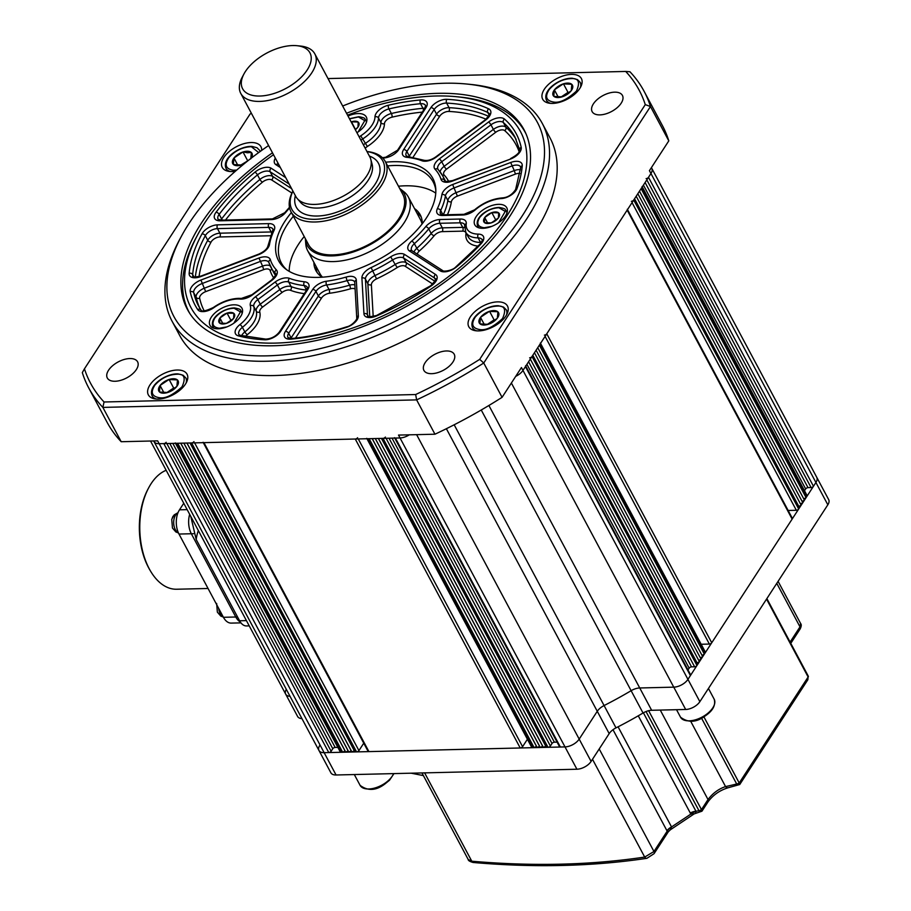 <?xml version="1.0" encoding="UTF-8"?>
<svg xmlns="http://www.w3.org/2000/svg" width="911" height="911" viewBox="0 0 911 911"><rect width="100%" height="100%" fill="white"/><g stroke="black" fill="none" stroke-linecap="round" stroke-linejoin="round"><path stroke-width="1.37" d="M268.608 145.544A206.057 108.58 -28.1 0 0 181.38 236.313A206.057 108.58 -28.1 0 0 267.105 355.848A206.057 108.58 -28.1 0 0 515.877 225.051A206.057 108.58 -28.1 0 0 466.603 84.017A206.057 108.58 -28.1 0 0 444.306 83.254A206.057 108.58 -28.1 0 0 342.661 106.006M466.603 84.017L470.19 84.37A209.872 110.595 151.9 0 1 542.364 123.566A209.872 110.595 151.9 0 1 477.911 273.254A209.872 110.595 151.9 0 1 266.991 361.234A209.872 110.595 151.9 0 1 172.099 321.264A209.872 110.595 151.9 0 1 179.683 239.479L181.38 236.313M272.48 152.809A190.786 100.54 -28.1 0 0 187.404 309.41A190.786 100.54 -28.1 0 0 273.664 345.759A190.786 100.54 -28.1 0 0 465.407 265.773A190.786 100.54 -28.1 0 0 524.007 129.681A190.786 100.54 -28.1 0 0 437.747 93.343A190.786 100.54 -28.1 0 0 346.533 113.26M158.263 399.052A21.944 11.558 -28.1 0 0 180.321 389.851A21.944 11.558 -28.1 0 0 187.062 374.205A21.944 11.558 -28.1 0 0 177.133 370.025A21.944 11.558 -28.1 0 0 155.086 379.227A21.944 11.558 -28.1 0 0 148.345 394.873A21.944 11.558 -28.1 0 0 158.263 399.052M478.708 330.898A21.944 11.558 -28.1 0 0 500.765 321.697A21.944 11.558 -28.1 0 0 507.495 306.05A21.944 11.558 -28.1 0 0 497.577 301.871A21.944 11.558 -28.1 0 0 475.531 311.072A21.944 11.558 -28.1 0 0 468.789 326.719A21.944 11.558 -28.1 0 0 478.708 330.898M552.601 103.41A21.944 11.558 -28.1 0 0 574.647 94.209A21.944 11.558 -28.1 0 0 581.389 78.562A21.944 11.558 -28.1 0 0 571.47 74.383A21.944 11.558 -28.1 0 0 549.424 83.573A21.944 11.558 -28.1 0 0 542.683 99.231A21.944 11.558 -28.1 0 0 552.601 103.41M261.685 150.395A21.944 11.558 -28.1 0 0 260.945 146.717A21.944 11.558 -28.1 0 0 251.026 142.537A21.944 11.558 -28.1 0 0 228.98 151.727A21.944 11.558 -28.1 0 0 222.238 167.385A21.944 11.558 -28.1 0 0 232.157 171.564A21.944 11.558 -28.1 0 0 235.334 171.279M431.666 373.681A17.172 9.053 -28.1 0 0 448.929 366.484A17.172 9.053 -28.1 0 0 454.202 354.231A17.172 9.053 -28.1 0 0 446.436 350.963A17.172 9.053 -28.1 0 0 429.183 358.16A17.172 9.053 -28.1 0 0 423.911 370.413A17.172 9.053 -28.1 0 0 431.666 373.681M599.905 114.888A17.172 9.053 -28.1 0 0 617.157 107.692A17.172 9.053 -28.1 0 0 622.429 95.439A17.172 9.053 -28.1 0 0 614.674 92.17A17.172 9.053 -28.1 0 0 597.411 99.367A17.172 9.053 -28.1 0 0 592.139 111.62A17.172 9.053 -28.1 0 0 599.905 114.888M115.071 381.265A17.172 9.053 -28.1 0 0 132.323 374.068A17.172 9.053 -28.1 0 0 137.595 361.815A17.172 9.053 -28.1 0 0 129.84 358.547A17.172 9.053 -28.1 0 0 112.577 365.744A17.172 9.053 -28.1 0 0 107.304 377.985A17.172 9.053 -28.1 0 0 115.071 381.265M172.099 321.264L179.74 335.567A209.872 110.595 -28.1 0 0 274.621 375.537A209.872 110.595 -28.1 0 0 485.552 287.557A209.872 110.595 -28.1 0 0 550.005 137.868L542.364 123.566M625.698 71.445L629.934 71.753A314.807 165.893 151.9 0 1 644.1 91.294A314.807 165.893 151.9 0 1 650.477 106.53L483.741 363.011A314.807 165.893 151.9 0 1 416.623 399.883L102.863 407.399L121.197 441.721A314.807 165.893 151.9 0 1 107.031 422.18L88.697 387.858A314.807 165.893 151.9 0 1 82.32 372.622L84.45 368.818A310.993 163.878 -28.1 0 0 104.048 401.99L415.667 394.531A310.993 163.878 -28.1 0 0 479.698 359.355L645.284 104.617A310.993 163.878 -28.1 0 0 625.698 71.445L328.006 78.574M104.048 401.99L102.863 407.399A314.807 165.893 151.9 0 1 88.697 387.858M415.667 394.531L416.623 399.883L434.957 434.217L398.506 435.082L400.031 437.952L159.174 443.714A11.444 6.035 151.9 0 1 154.005 441.539A11.444 6.035 -28.1 0 0 159.174 443.714L163.809 443.6A1.913 1.002 -28.1 0 0 166.166 442.302M121.197 441.721L157.649 440.856L324.145 752.68L328.78 752.566A1.913 1.002 -28.1 0 0 331.137 751.268L332.788 748.74A1.913 1.002 151.9 0 1 335.146 747.441L337.844 747.384M479.698 359.355L483.741 363.011L502.075 397.333A314.807 165.893 151.9 0 1 434.957 434.217M645.284 104.617L650.477 106.53L668.799 140.863L649.429 170.664L650.955 173.523L522.971 370.401A11.444 6.035 151.9 0 1 515.706 376.368A11.444 6.035 -28.1 0 0 522.971 370.401L525.431 366.609A1.913 1.002 -28.1 0 0 525.579 365.755M502.075 397.333L521.445 367.543L687.942 679.367L690.401 675.575A1.913 1.002 -28.1 0 0 690.549 674.709L525.761 366.108M644.1 91.294L662.422 125.627A314.807 165.893 151.9 0 1 668.799 140.863M651.399 167.624L651.786 168.353A11.444 6.035 151.9 0 1 650.955 173.523A11.444 6.035 -28.1 0 0 651.786 168.353L816.757 477.318A11.444 6.035 -28.1 0 1 815.926 482.488A11.444 6.035 -28.1 0 0 816.757 477.318L828.68 499.627A11.444 6.035 -28.1 0 1 827.837 504.796L815.926 482.488L813.466 486.269A1.913 1.002 -28.1 0 1 811.097 487.567L808.011 487.647A1.913 1.002 151.9 0 0 805.654 488.945L804.493 490.722M409.278 434.832A11.444 6.035 151.9 0 1 400.031 437.952A11.444 6.035 -28.1 0 0 409.278 434.832M251.356 113.249A310.993 163.878 -28.1 0 0 250.047 114.08L84.45 368.818M385.649 162.215A87.433 46.074 151.9 0 1 393.301 161.714A87.433 46.074 151.9 0 1 435.743 188.6A87.433 46.074 151.9 0 1 398.574 246.71A87.433 46.074 151.9 0 1 318.11 277.388A87.433 46.074 151.9 0 1 285.462 268.847A87.433 46.074 151.9 0 1 291.395 212.536M435.822 190.308A86.044 45.345 -28.1 0 0 433.135 181.881A86.044 45.345 -28.1 0 0 394.235 165.495A86.044 45.345 -28.1 0 0 387.619 165.893M273.505 154.722A186.789 98.422 -28.1 0 0 197.687 234.742A186.789 98.422 -28.1 0 0 275.384 343.105A186.789 98.422 -28.1 0 0 500.902 224.539A186.789 98.422 -28.1 0 0 456.229 96.691A186.789 98.422 -28.1 0 0 436.027 95.997A186.789 98.422 -28.1 0 0 347.558 115.173M189.818 313.498A190.604 100.438 151.9 0 1 189.101 312.188A190.604 100.438 151.9 0 1 195.99 237.919L197.687 234.742M422.271 223.742A59.147 31.168 -28.1 0 0 420.256 214.859A59.147 31.168 -28.1 0 0 414.528 208.596M421.178 216.943A59.147 31.168 -28.1 0 0 416.657 212.605M435.754 193.143A86.044 45.345 -28.1 0 0 405.076 185.81A86.044 45.345 -28.1 0 0 398.46 186.208M483.001 228.308A18.129 9.554 -28.1 0 0 501.221 220.701A18.129 9.554 -28.1 0 0 506.789 207.776A18.129 9.554 -28.1 0 0 498.59 204.326A18.129 9.554 -28.1 0 0 480.382 211.921A18.129 9.554 -28.1 0 0 474.813 224.858A18.129 9.554 -28.1 0 0 483.001 228.308M356.93 132.733A18.129 9.554 -28.1 0 0 366.313 116.995A18.129 9.554 -28.1 0 0 358.114 113.545A18.129 9.554 -28.1 0 0 348.013 116.039M218.196 328.791A18.129 9.554 -28.1 0 0 236.416 321.196A18.129 9.554 -28.1 0 0 241.973 308.26A18.129 9.554 -28.1 0 0 233.785 304.809A18.129 9.554 -28.1 0 0 215.565 312.416A18.129 9.554 -28.1 0 0 209.997 325.341A18.129 9.554 -28.1 0 0 218.196 328.791M456.229 96.691L459.816 97.044A190.604 100.438 151.9 0 1 525.362 132.642A190.604 100.438 151.9 0 1 526.046 133.963M316.015 266.342A59.147 31.168 -28.1 0 0 317.108 272.514M293.365 216.214A86.044 45.345 -28.1 0 0 281.328 262.937A86.044 45.345 -28.1 0 0 286.828 269.861M304.206 236.53A86.044 45.345 -28.1 0 0 289.231 271.376M313.874 262.334A59.147 31.168 -28.1 0 0 315.901 270.578A59.147 31.168 -28.1 0 0 322.152 277.195M175.299 442.94A1.913 1.002 -28.1 0 0 176.153 443.304L177.702 443.27L342.673 752.235L345.041 750.937L345.759 752.156L348.127 750.858L348.845 752.087L351.213 750.789L351.942 752.008L354.299 750.71L355.028 751.939L356.565 751.905A1.913 1.002 -28.1 0 0 358.934 750.607L363.751 743.182M355.028 751.939L190.057 442.974L191.595 442.94A1.913 1.002 -28.1 0 0 193.963 441.641M203.085 442.279A1.913 1.002 -28.1 0 0 203.95 442.644L355.256 439.022A1.913 1.002 -28.1 0 0 357.613 437.724M366.746 438.362A1.913 1.002 -28.1 0 0 367.611 438.726L369.149 438.692L534.119 747.646L536.488 746.348L537.205 747.578L539.574 746.28L540.291 747.498L542.66 746.2L543.389 747.43L545.746 746.132L546.475 747.35L548.012 747.316A1.913 1.002 -28.1 0 0 550.381 746.018L552.02 743.49A1.913 1.002 151.9 0 1 554.389 742.192L557.088 742.135M546.475 747.35L381.504 438.396L383.041 438.35A1.913 1.002 -28.1 0 0 385.41 437.052M394.531 437.69A1.913 1.002 -28.1 0 0 395.397 438.054L400.031 437.952L565.002 746.906A11.444 6.035 -28.1 0 0 579.18 739.117L597.263 711.297A11.444 6.035 151.9 0 1 604.095 705.547A248.031 130.694 -28.1 0 0 631.118 690.697A11.444 6.035 151.9 0 1 639.727 687.976L673.764 687.156A11.444 6.035 -28.1 0 0 687.942 679.367L815.926 482.488L650.955 173.523L648.495 177.303L813.466 486.269M529.633 357.818A1.913 1.002 -28.1 0 0 532.001 356.52L532.821 355.256L697.792 664.221L696.972 665.485A1.913 1.002 -28.1 0 1 694.603 666.784L691.517 666.852A1.913 1.002 151.9 0 0 689.149 668.15L687.999 669.938M702.039 655.396L704.351 654.121L539.38 345.155L540.2 343.891A1.913 1.002 -28.1 0 0 540.337 343.037M544.402 335.1A1.913 1.002 -28.1 0 0 546.771 333.802L627.167 210.122A1.913 1.002 -28.1 0 0 627.303 209.257M631.369 201.32A1.913 1.002 -28.1 0 0 633.726 200.021L634.546 198.757L799.516 507.723L798.696 508.987A1.913 1.002 -28.1 0 1 796.339 510.285L788.14 510.479M803.775 498.898L806.087 497.634L641.116 188.668L641.936 187.404A1.913 1.002 -28.1 0 0 642.073 186.539M646.127 178.602A1.913 1.002 -28.1 0 0 648.495 177.303M175.493 443.327L340.27 751.905A1.913 1.002 -28.1 0 0 341.124 752.27L342.673 752.235M180.72 443.201L345.041 750.937M180.788 443.201L345.759 752.156M183.806 443.122L348.127 750.858M183.874 443.122L348.845 752.087M186.903 443.053L351.213 750.789M186.971 443.053L351.942 752.008M189.989 442.974L354.299 750.71M203.29 442.655L368.055 751.245A1.913 1.002 -28.1 0 0 368.921 751.609L520.227 747.988A1.913 1.002 -28.1 0 0 522.584 746.678L527.412 739.265M366.951 438.738L531.717 747.327A1.913 1.002 -28.1 0 0 532.582 747.692L534.119 747.646M372.166 438.612L536.488 746.348M372.235 438.612L537.205 747.578M375.252 438.544L539.574 746.28M375.321 438.544L540.291 747.498M378.35 438.464L542.66 746.2M378.418 438.464L543.389 747.43M381.436 438.396L545.746 746.132M394.736 438.077L559.502 746.656A1.913 1.002 -28.1 0 0 560.367 747.02L565.002 746.906A11.444 6.035 -28.1 0 0 579.18 739.117L597.263 711.297A11.444 6.035 151.9 0 1 604.095 705.547A248.031 130.694 -28.1 0 0 631.118 690.697A11.444 6.035 151.9 0 1 639.727 687.976L673.764 687.156A11.444 6.035 -28.1 0 0 687.942 679.367L699.864 701.675L827.837 504.796M697.12 662.969L699.432 661.693L534.461 352.728M698.76 660.441L701.071 659.165L536.101 350.211M700.4 657.913L702.711 656.649L537.741 347.683M704.351 654.121L705.171 652.857A1.913 1.002 -28.1 0 0 705.308 652.003L540.53 343.39M701.185 644.259L709.373 644.066A1.913 1.002 -28.1 0 0 711.742 642.767L792.137 519.088A1.913 1.002 -28.1 0 0 792.274 518.222L627.497 209.61M798.845 506.47L801.156 505.195L636.185 196.241M800.496 503.942L802.796 502.678L637.825 193.713M802.135 501.426L804.447 500.15L639.476 191.185M806.087 497.634L806.907 496.37A1.913 1.002 -28.1 0 0 807.044 495.504L642.266 186.903M150.531 441.026L285.69 694.148A11.444 6.035 -28.1 0 0 290.04 696.311A11.444 6.035 -28.1 0 1 285.69 694.148A11.444 6.035 -28.1 0 1 286.305 689.32M319.807 745.323A11.444 6.035 -28.1 0 0 318.975 750.493A11.444 6.035 -28.1 0 0 324.145 752.68L565.002 746.906L576.914 769.226A11.444 6.035 -28.1 0 0 591.102 761.425L609.186 733.617A11.444 6.035 151.9 0 1 616.007 727.866A248.031 130.694 -28.1 0 0 643.041 713.017A11.444 6.035 151.9 0 1 651.65 710.284L685.676 709.475A11.444 6.035 -28.1 0 0 699.864 701.675M169.23 379.431A10.921 5.751 151.9 0 1 173.99 378.76A10.921 5.751 151.9 0 1 177.349 379.898L177.486 380.024A10.921 5.751 151.9 0 1 176.893 386.332L176.723 386.56A10.921 5.751 151.9 0 1 168.011 392.402L167.704 392.504A10.921 5.751 151.9 0 1 159.584 392.037L159.448 391.912A10.921 5.751 151.9 0 1 160.04 385.592L160.211 385.376A10.921 5.751 151.9 0 1 168.922 379.534L177.349 379.898M175.185 388.097L173.659 388.006L166.622 392.732M163.991 392.869L160.051 385.478M160.04 385.592L159.448 391.912M173.659 388.006L169.082 379.42M168.922 379.534L160.211 385.376M176.893 386.332L177.486 380.024M168.011 392.402L176.723 386.56M159.584 392.037L167.704 392.504M251.242 152.41L247.496 152.775L243.123 151.943A10.921 5.751 151.9 0 1 247.883 151.272A10.921 5.751 151.9 0 1 251.242 152.41L251.379 152.536A10.921 5.751 151.9 0 1 251.254 158.161M248.202 160.552L240.515 165.244M243.613 164.265A10.921 5.751 151.9 0 1 241.905 164.914L241.597 165.016A10.921 5.751 151.9 0 1 233.478 164.538L233.341 164.413A10.921 5.751 151.9 0 1 233.933 158.104L234.104 157.888A10.921 5.751 151.9 0 1 242.816 152.046L243.123 151.943M237.885 165.381L233.945 157.99M233.933 158.104L233.341 164.413M247.553 160.518L242.975 151.932M242.816 152.046L234.104 157.888M250.787 158.844L251.379 152.536M241.905 164.914L243.715 164.174M233.478 164.538L241.597 165.016M489.674 311.277A10.921 5.751 151.9 0 1 494.434 310.605A10.921 5.751 151.9 0 1 497.793 311.744L497.93 311.869A10.921 5.751 151.9 0 1 497.338 318.178L497.167 318.406A10.921 5.751 151.9 0 1 488.455 324.248L488.148 324.35A10.921 5.751 151.9 0 1 480.029 323.883L479.892 323.758A10.921 5.751 151.9 0 1 480.484 317.438L480.655 317.222A10.921 5.751 151.9 0 1 489.366 311.38L497.793 311.744M495.63 319.943L494.104 319.852L487.066 324.578M484.436 324.715L480.484 317.324M480.484 317.438L479.892 323.758M494.104 319.852L489.526 311.266M489.366 311.38L480.655 317.222M497.338 318.178L497.93 311.869M488.455 324.248L497.167 318.406M480.029 323.883L488.148 324.35M563.567 83.789A10.921 5.751 151.9 0 1 568.316 83.117A10.921 5.751 151.9 0 1 571.687 84.256L571.823 84.381A10.921 5.751 151.9 0 1 571.231 90.69L571.06 90.918A10.921 5.751 151.9 0 1 562.349 96.76L562.041 96.862A10.921 5.751 151.9 0 1 553.922 96.384L553.774 96.259A10.921 5.751 151.9 0 1 554.366 89.95L554.537 89.733A10.921 5.751 151.9 0 1 563.249 83.892L571.687 84.256M569.523 92.455L567.997 92.364L560.96 97.09M558.329 97.226L554.378 89.836M554.366 89.95L553.774 96.259M567.997 92.364L563.419 83.778M563.249 83.892L554.537 89.733M571.231 90.69L571.823 84.381M562.349 96.76L571.06 90.918M553.922 96.384L562.041 96.862M227.124 313.077A8.746 4.612 151.9 0 1 230.984 312.45A8.746 4.612 151.9 0 1 233.763 313.293L233.865 313.384A8.746 4.612 151.9 0 1 233.615 318.372L233.501 318.531A8.746 4.612 151.9 0 1 226.6 323.314L226.383 323.382A8.746 4.612 151.9 0 1 219.745 323.166L219.631 323.086A8.746 4.612 151.9 0 1 219.893 318.087L220.006 317.928A8.746 4.612 151.9 0 1 226.907 313.156L233.763 313.293M231.77 320.251L226.201 323.439M222.956 323.747L219.893 318.007M219.893 318.087L219.631 323.086M230.836 320.228L227.021 313.077M226.907 313.156L220.006 317.928M233.615 318.372L233.865 313.384M226.6 323.314L233.501 318.531M219.745 323.166L226.383 323.382M358.103 122.028L351.464 121.812A8.746 4.612 151.9 0 1 355.324 121.186A8.746 4.612 151.9 0 1 358.103 122.028L358.205 122.108A8.746 4.612 151.9 0 1 357.955 127.107L357.841 127.267A8.746 4.612 151.9 0 1 355.324 129.726M356.11 128.986L354.983 129.089M355.176 128.952L351.464 121.812M357.955 127.107L358.205 122.108M355.29 129.658L357.841 127.267M491.929 212.593A8.746 4.612 151.9 0 1 495.789 211.967A8.746 4.612 151.9 0 1 498.579 212.81L498.681 212.889A8.746 4.612 151.9 0 1 498.419 217.888L498.306 218.048A8.746 4.612 151.9 0 1 491.416 222.831L491.188 222.899A8.746 4.612 151.9 0 1 484.55 222.683L484.447 222.603A8.746 4.612 151.9 0 1 484.698 217.604L484.811 217.444A8.746 4.612 151.9 0 1 491.712 212.662L498.579 212.81M496.586 219.767L491.006 222.956M487.761 223.252L484.709 217.524M484.698 217.604L484.447 222.603M495.641 219.745L491.826 212.593M491.712 212.662L484.811 217.444M498.419 217.888L498.681 212.889M491.416 222.831L498.306 218.048M484.55 222.683L491.188 222.899M285.69 694.148L297.601 716.456A11.444 6.035 -28.1 0 0 301.951 718.631M153.686 440.947L330.887 772.813A11.444 6.035 -28.1 0 0 336.057 774.988L576.914 769.226M318.975 750.493A11.444 6.035 -28.1 0 0 324.145 752.68L336.057 774.988M249.238 625.88L246.517 625.948A15.259 8.962 -91.4 0 1 239.593 620.778L196.207 539.54L190.775 516.378M618.079 726.807L671.544 826.937L690.857 814.081L638.269 715.807M648.632 710.705L701.47 809.617L701.208 811.257L698.965 810.699L646.024 711.537M699.284 811.132A1.913 1.184 143.6 0 0 701.47 809.617L708.018 799.539C712.778 793.219 718.62 788.903 725.566 786.592A854.746 525.191 -147 0 0 736.692 783.995L701.493 718.073M690.663 721.216L725.566 786.592A3.815 2.574 -102.5 0 0 728.037 787.787L739.743 784.519L807.841 679.765L808.114 677.01L739.231 782.97L739.072 784.599L736.692 783.995A1.913 1.002 151.9 0 0 739.06 782.697L739.231 782.97A1.913 1.218 141.5 0 1 737.101 784.53M643.394 712.801L695.981 811.28L695.674 812.316M599.21 748.956L653.961 851.5A3.815 2.346 33 0 1 654.075 853.653L668.264 831.834L666.977 830.786A7.63 4.02 -28.1 0 1 671.544 826.937L670.359 829.796L694.148 813.899L690.857 814.081A7.63 4.065 -38.8 0 1 696.118 811.621M654.075 853.653L646.912 858.31A3.815 2.471 -98.5 0 1 644.703 857.069L592.492 759.284M424.617 772.87L471.784 861.202A3.815 1.97 95 0 0 473.094 862.478L473.094 862.478C469.757 861.521 468.129 860.531 468.197 859.483L421.975 772.938M778.085 581.332L800.61 623.511L799.995 626.859L776.776 583.359M671.589 827.074A7.63 4.293 -31 0 0 667.182 831.162L653.961 851.5L644.703 857.069A854.746 525.191 -147 0 1 471.784 861.202L468.197 859.483M701.333 809.401A1.913 1.002 151.9 0 1 698.965 810.699A854.746 525.191 -147 0 1 695.981 811.28A7.63 4.02 -28.1 0 0 690.219 813.113M766.868 598.584L808.114 675.825A1.913 1.002 151.9 0 1 807.977 676.691L766.538 599.096M808.171 676.213A1.913 0.752 160.5 0 1 808.376 676.417L808.376 676.417A1.913 0.752 160.5 0 1 808.114 677.01L807.977 676.691M150.509 571.06L149.746 569.774A58.384 34.276 -91.4 0 1 148.539 567.621A58.384 34.276 -91.4 0 1 147.821 489.423L148.527 488.091A60.285 35.404 88.6 0 0 149.267 568.84A60.285 35.404 88.6 0 0 150.509 571.06A60.285 35.404 88.6 0 0 176.632 589.235L208.05 588.483M166.155 470.281A60.285 35.404 88.6 0 0 148.527 488.091M240.948 622.873L231.235 623.101A17.172 10.078 -91.4 0 1 223.434 617.294L178.989 534.051A17.172 10.078 -91.4 0 1 179.49 509.818L183.76 503.259M240.288 621.962A17.172 10.078 -91.4 0 1 235.79 616.998L191.333 533.755A17.172 10.078 -91.4 0 1 189.682 514.351A17.172 10.078 88.6 0 0 191.333 533.755L235.79 616.998A17.172 10.078 88.6 0 0 240.288 621.962M223.309 617.066L220.781 616.075L217.365 612.146L216.636 603.446M178.454 532.969L175.869 531.967L172.464 528.038L171.735 519.338L174.16 514.886L178.021 512.665M172.407 517.459L173.272 515.968M240.777 93.423L295.768 196.412A41.974 22.115 -28.1 0 0 297.293 198.621L300.607 202.424A40.836 21.511 -28.1 0 0 317.586 208.061A40.836 21.511 -28.1 0 0 356.827 192.437A40.836 21.511 -28.1 0 0 372.121 164.242L370.8 159.368A41.974 22.115 -28.1 0 0 369.82 156.874L314.83 53.886A41.974 22.115 151.9 0 1 301.94 83.823A41.974 22.115 151.9 0 1 259.749 101.417A41.974 22.115 151.9 0 1 240.777 93.423A41.974 22.115 151.9 0 1 242.292 77.071L243.989 73.893A38.16 20.11 -28.1 0 0 259.863 96.031A38.16 20.11 -28.1 0 0 305.937 71.81A38.16 20.11 -28.1 0 0 296.815 45.687A38.16 20.11 -28.1 0 0 292.682 45.55A38.16 20.11 -28.1 0 0 243.989 73.893M297.293 198.621A41.974 22.115 -28.1 0 0 314.739 204.406A41.974 22.115 -28.1 0 0 355.074 188.349A41.974 22.115 -28.1 0 0 370.8 159.368M305.367 238.705A54.967 28.958 -28.1 0 0 305.39 239.001A54.967 28.958 -28.1 0 0 332.071 255.911A54.967 28.958 -28.1 0 0 391.559 228.934A54.967 28.958 -28.1 0 0 399.861 188.566A54.967 28.958 -28.1 0 0 399.622 188.383M399.861 188.566L403.824 191.686A57.051 30.063 151.9 0 1 408.322 196.97A57.051 30.063 151.9 0 1 390.796 237.657A57.051 30.063 151.9 0 1 333.46 261.582A57.051 30.063 151.9 0 1 307.679 250.707A57.051 30.063 151.9 0 1 305.777 244.034L305.39 239.001M292.932 191.105A51.517 27.148 -28.1 0 0 315.229 219.3A51.517 27.148 -28.1 0 0 376.778 187.45A51.517 27.148 -28.1 0 0 366.985 151.568M366.962 151.522A53.419 28.15 151.9 0 1 385.262 161.486A53.419 28.15 151.9 0 1 368.853 199.589A53.419 28.15 151.9 0 1 315.172 221.988A53.419 28.15 151.9 0 1 291.019 211.819A53.419 28.15 151.9 0 1 292.909 191.059M291.019 211.819L308.578 244.717A53.419 28.15 -28.1 0 0 332.731 254.886A53.419 28.15 -28.1 0 0 386.423 232.487A53.419 28.15 -28.1 0 0 402.833 194.385L385.262 161.486M307.679 250.707L319.898 273.596A57.051 30.063 -28.1 0 0 322.494 277.172M422.066 224.015A57.051 30.063 -28.1 0 0 420.54 219.858L408.322 196.97M296.815 45.687L300.391 46.04A41.974 22.115 151.9 0 1 314.83 53.886M289.596 207.959A94.63 49.866 -28.1 0 0 285.724 212.422A12.207 6.434 151.9 0 1 271.444 219.585L220.166 220.804A12.207 6.434 151.9 0 1 216.044 212.24A182.018 95.917 151.9 0 1 254.921 172.168A12.207 6.434 151.9 0 1 266.934 167.271A12.207 6.434 151.9 0 1 271.171 168.228L285.747 177.656M220.826 220.143A9.543 5.022 151.9 0 1 221.612 218.925A179.342 94.505 151.9 0 1 259.92 179.444A9.543 5.022 151.9 0 1 269.303 175.618A9.543 5.022 151.9 0 1 272.617 176.37L270.168 171.792A9.543 5.022 -28.1 0 0 266.855 171.04A9.543 5.022 -28.1 0 0 257.471 174.866A179.342 94.505 -28.1 0 0 219.164 214.347A9.543 5.022 -28.1 0 0 218.071 219.232L221.168 220.143A2.676 1.571 -91.4 0 0 220.166 220.804M289.186 184.079L270.168 171.792A2.676 2.175 -57.1 0 1 271.171 168.228M254.921 172.168A2.676 0.831 50.2 0 1 257.471 174.866L259.92 179.444A2.676 0.831 -129.8 0 0 262.47 182.143A176.677 93.093 -28.1 0 0 225.495 220.041M291.919 193.052L271.603 179.922A6.867 3.621 -28.1 0 0 269.223 179.387A6.867 3.621 -28.1 0 0 262.47 182.143M264.6 256.822A12.207 6.434 151.9 0 1 270.362 259.715A94.63 49.866 -28.1 0 0 276.363 269.872A12.207 6.434 151.9 0 1 272.059 280.189L252.484 294.868A12.207 6.434 151.9 0 1 240.14 299.081A26.897 14.177 -28.1 0 0 237.555 299.002A26.897 14.177 -28.1 0 0 213.834 307.679A12.207 6.434 151.9 0 1 197.721 309.581A182.018 95.917 151.9 0 1 190.217 291.759A12.207 6.434 151.9 0 1 200.921 280.041L258.963 258.018A12.207 6.434 151.9 0 1 264.6 256.822M268.87 262.47A9.543 5.022 -28.1 0 0 268.836 262.402A9.543 5.022 -28.1 0 0 264.52 260.592A9.543 5.022 -28.1 0 0 260.113 261.525L202.083 283.549A9.543 5.022 -28.1 0 0 193.713 292.704A179.342 94.505 -28.1 0 0 198.575 306.028A179.342 94.505 -28.1 0 0 200.91 309.956M275.703 274.257L275.19 273.289A97.306 51.278 151.9 0 1 270.943 267.378A97.306 51.278 151.9 0 1 269.018 262.846A2.676 2.255 -17.8 0 1 270.362 259.715M240.14 299.081A2.676 1.754 -85.3 0 1 241.426 298.421L238.557 298.341C230.005 298.751 221.612 301.803 213.356 307.508C205.84 311.004 201.73 311.869 201.012 310.104L198.575 306.028M273.801 278.003A99.971 52.679 151.9 0 1 270.123 270.567A6.867 3.621 -28.1 0 0 266.889 268.939A6.867 3.621 -28.1 0 0 263.712 269.61L262.562 266.103A9.543 5.022 151.9 0 1 266.969 265.169A9.543 5.022 151.9 0 1 270.18 265.864M286.202 277.866A12.207 6.434 151.9 0 1 289.493 278.356A94.63 49.866 -28.1 0 0 304.49 281.772A12.207 6.434 151.9 0 1 307.759 289.561L280.508 331.479A12.207 6.434 151.9 0 1 264.52 339.78A182.018 95.917 151.9 0 1 238.42 335.886A12.207 6.434 151.9 0 1 239.957 324.555A26.897 14.177 -28.1 0 0 250.331 305.675A12.207 6.434 151.9 0 1 255.456 296.781L275.02 282.114A12.207 6.434 151.9 0 1 286.202 277.866M304.297 293.649A99.971 52.679 151.9 0 1 290.336 290.256A6.867 3.621 -28.1 0 0 288.491 289.983A6.867 3.621 -28.1 0 0 282.194 292.374A2.676 0.638 53.1 0 1 279.836 289.527A9.543 5.022 151.9 0 1 288.571 286.213A9.543 5.022 151.9 0 1 291.144 286.601L288.696 282.023A9.543 5.022 -28.1 0 0 286.122 281.636A9.543 5.022 -28.1 0 0 277.388 284.949L257.824 299.628A9.543 5.022 -28.1 0 0 253.816 306.563A29.573 15.578 151.9 0 1 242.406 327.334A9.543 5.022 -28.1 0 0 238.944 334.576L240.174 335.305A2.676 1.97 -75.3 0 0 238.42 335.886M290.336 290.256A2.676 2.061 111 0 0 291.144 286.601A97.306 51.278 -28.1 0 0 306.563 290.108L304.115 285.53A97.306 51.278 151.9 0 1 288.696 282.023A2.676 2.061 -69 0 1 289.493 278.356M350.382 276.329A12.207 6.434 151.9 0 1 356.315 280.167A2.676 2.209 176.7 0 0 354.721 282.319L356.759 318.007C357.659 318.998 351.771 326.001 346.806 326.787C327.721 332.936 309.398 336.831 291.816 338.493L287.99 337.617A9.543 5.022 -28.1 0 1 288.685 333.312A2.676 1.64 -147 0 0 285.45 331.353L312.701 289.436A12.207 6.434 151.9 0 1 326.366 281.248A94.63 49.866 -28.1 0 0 346.339 277.001A12.207 6.434 151.9 0 1 350.382 276.329M354.721 282.319L354.618 281.92A9.543 5.022 -28.1 0 0 350.302 280.098A9.543 5.022 -28.1 0 0 347.148 280.622A97.306 51.278 151.9 0 1 326.616 284.984A9.543 5.022 -28.1 0 0 315.935 291.395L288.685 333.312L291.133 337.89L318.383 295.973L315.935 291.395A2.676 1.64 -147 0 0 312.701 289.436M355.096 289.026A6.867 3.621 -28.1 0 0 352.671 288.445A6.867 3.621 -28.1 0 0 350.393 288.821A2.676 0.843 73.9 0 0 349.585 285.2A9.543 5.022 151.9 0 1 352.751 284.676A9.543 5.022 151.9 0 1 354.869 284.915M400.464 253.565A12.207 6.434 151.9 0 1 404.7 254.533A2.676 2.175 122.9 0 0 403.698 258.086A9.543 5.022 -28.1 0 0 400.385 257.335A9.543 5.022 -28.1 0 0 392.755 259.886A97.306 51.278 151.9 0 1 372.61 270.954A9.543 5.022 -28.1 0 0 365.425 279.119L367.463 314.807A9.543 5.022 -28.1 0 0 367.782 315.98C366.233 317.222 369.149 317.062 376.528 315.513L376.528 315.958A12.207 6.434 151.9 0 1 363.945 313.726L361.906 278.049A12.207 6.434 151.9 0 1 371.107 267.595A94.63 49.866 -28.1 0 0 390.705 256.834A12.207 6.434 151.9 0 1 400.464 253.565M432.782 284.084L405.133 266.228A6.867 3.621 -28.1 0 0 402.753 265.682A6.867 3.621 -28.1 0 0 397.264 267.515L395.203 264.463A9.543 5.022 151.9 0 1 402.833 261.912A9.543 5.022 151.9 0 1 406.147 262.664L403.698 258.086L434.49 277.98L435.549 279.973M516.321 161.304A12.207 6.434 151.9 0 1 522.254 165.768A2.676 2.152 -175.2 0 0 520.659 167.544L515.615 189.499A2.676 1.959 -160 0 1 517.049 188.418A12.207 6.434 151.9 0 1 501.414 198.564A26.897 14.177 -28.1 0 0 475.269 209.849A12.207 6.434 151.9 0 1 462.97 214.996L442.587 215.486A12.207 6.434 151.9 0 1 437.314 208.79A94.63 49.866 -28.1 0 0 441.915 194.612A12.207 6.434 151.9 0 1 452.642 184.523L510.684 162.5A12.207 6.434 151.9 0 1 516.321 161.304M520.659 167.544L520.557 166.884A9.543 5.022 -28.1 0 0 516.241 165.073A9.543 5.022 -28.1 0 0 511.834 166.007L453.803 188.03A9.543 5.022 -28.1 0 0 445.422 195.911A97.306 51.278 151.9 0 1 440.685 210.498A9.543 5.022 -28.1 0 0 440.491 213.903L443.6 214.814A2.676 1.571 88.6 0 0 442.587 215.486M443.247 214.814A97.306 51.278 -28.1 0 0 447.859 200.488A9.543 5.022 151.9 0 1 456.252 192.608L514.282 170.585L515.432 174.092L457.402 196.116A6.867 3.621 -28.1 0 0 451.366 201.786A99.971 52.679 151.9 0 1 447.438 214.723M510.684 162.5L514.282 170.585A9.543 5.022 151.9 0 1 518.689 169.64A9.543 5.022 151.9 0 1 520.432 169.788M519.896 173.523A6.867 3.621 -28.1 0 0 518.61 173.409A6.867 3.621 -28.1 0 0 515.432 174.092M504.512 119.09A182.018 95.917 151.9 0 1 521.194 147.343A12.207 6.434 151.9 0 1 510.49 159.061L452.448 181.084A12.207 6.434 151.9 0 1 441.049 179.387A94.63 49.866 -28.1 0 0 435.048 169.23A12.207 6.434 151.9 0 1 439.353 158.901L488.592 121.994A12.207 6.434 151.9 0 1 499.775 117.747A12.207 6.434 151.9 0 1 504.512 119.09A2.676 2.232 131.4 0 0 503.396 122.564A9.543 5.022 -28.1 0 0 499.695 121.516A9.543 5.022 -28.1 0 0 490.961 124.83L441.721 161.748A9.543 5.022 -28.1 0 0 437.94 169.241A9.543 5.022 -28.1 0 0 437.997 169.344M440.104 171.826A9.543 5.022 151.9 0 1 444.169 166.326L493.398 129.408A2.676 0.638 -126.9 0 0 495.766 132.254L446.527 169.161A6.867 3.621 -28.1 0 0 444.112 174.98A99.971 52.679 151.9 0 1 448.736 181.551M488.592 121.994A2.676 0.638 53.1 0 1 490.961 124.83L493.398 129.408A9.543 5.022 151.9 0 1 502.143 126.094A9.543 5.022 151.9 0 1 505.833 127.141L503.396 122.564A179.342 94.505 -28.1 0 1 514.977 137.083L519.657 149.905A2.676 2.243 167.8 0 1 521.194 147.343M519.179 151.852A176.677 93.093 -28.1 0 0 504.717 130.615A6.867 3.621 -28.1 0 0 502.063 129.863A6.867 3.621 -28.1 0 0 495.766 132.254M446.026 99.31A12.207 6.434 151.9 0 1 446.891 99.322A2.676 1.708 93 0 0 446.629 103.091A9.543 5.022 -28.1 0 0 445.946 103.08A9.543 5.022 -28.1 0 0 434.126 109.571L406.875 151.488A9.543 5.022 -28.1 0 0 406.181 155.804L408.265 156.681A2.676 1.788 95.8 0 0 406.921 157.33A12.207 6.434 151.9 0 1 403.641 149.541L430.892 107.623A12.207 6.434 151.9 0 1 446.026 99.31M408.925 156.749A9.543 5.022 151.9 0 1 409.324 156.066L436.574 114.148A2.676 1.64 -147 0 0 439.797 116.107L413.013 157.318M430.892 107.623A2.676 1.64 33 0 1 434.126 109.571L436.574 114.148A9.543 5.022 151.9 0 1 448.394 107.657A9.543 5.022 151.9 0 1 449.066 107.669L446.629 103.091A179.342 94.505 -28.1 0 1 487.727 112.44L489.139 115.071M486.018 119.193A176.677 93.093 -28.1 0 0 448.804 111.438A6.867 3.621 -28.1 0 0 448.314 111.427A6.867 3.621 -28.1 0 0 439.797 116.107M359.185 136.946A12.207 6.434 151.9 0 1 360.733 135.83A26.897 14.177 -28.1 0 0 374.979 116.847A12.207 6.434 151.9 0 1 388.359 105.243A182.018 95.917 151.9 0 1 420.415 99.959A12.207 6.434 151.9 0 1 421.326 99.903A12.207 6.434 151.9 0 1 425.949 107.749L398.711 149.666A12.207 6.434 151.9 0 1 385.034 157.854A94.63 49.866 -28.1 0 0 382.848 158.161M363.409 144.86A9.543 5.022 151.9 0 1 365.288 143.437A29.573 15.578 -28.1 0 0 380.935 122.564A9.543 5.022 151.9 0 1 391.388 113.499A179.342 94.505 151.9 0 1 422.977 108.295A9.543 5.022 151.9 0 1 423.683 108.25A9.543 5.022 151.9 0 1 424.788 108.295L425.562 105.494A9.543 5.022 -28.1 0 0 421.246 103.672A9.543 5.022 -28.1 0 0 420.529 103.717A179.342 94.505 -28.1 0 0 388.951 108.921A9.543 5.022 -28.1 0 0 378.498 117.986A29.573 15.578 151.9 0 1 362.84 138.859A9.543 5.022 -28.1 0 0 360.961 140.283M382.392 157.705L385.763 157.216L397.538 150.213L424.788 108.295A2.676 1.64 33 0 1 425.949 107.749M420.415 99.959A2.676 1.412 84.7 0 0 420.529 103.717L422.977 108.295A2.676 1.412 -95.3 0 1 423.456 110.333M199.839 308.26A179.342 94.505 151.9 0 1 196.161 297.282A9.543 5.022 151.9 0 1 204.519 288.127L262.562 266.103L258.963 258.018M241.609 335.669A9.543 5.022 151.9 0 1 244.854 331.911A29.573 15.578 -28.1 0 0 256.264 311.141A9.543 5.022 151.9 0 1 260.261 304.206L279.836 289.527L277.388 284.949A2.676 0.638 -126.9 0 0 275.02 282.114M350.393 288.821A99.971 52.679 151.9 0 1 329.292 293.308A6.867 3.621 -28.1 0 0 321.606 297.92A2.676 1.64 33 0 1 318.383 295.973A9.543 5.022 151.9 0 1 329.053 289.561A97.306 51.278 -28.1 0 0 349.585 285.2L347.148 280.622A2.676 0.843 -106.1 0 1 346.339 277.001M369.764 316.846L367.862 283.697A9.543 5.022 151.9 0 1 375.047 275.532A97.306 51.278 -28.1 0 0 395.203 264.463L390.705 256.834M280.349 167.544L275.919 164.675A12.207 6.434 151.9 0 1 275.327 158.127M446.891 99.322A182.018 95.917 151.9 0 1 488.615 108.808A12.207 6.434 151.9 0 1 485.631 120.07L436.392 156.988A12.207 6.434 151.9 0 1 421.918 160.746A94.63 49.866 -28.1 0 0 406.921 157.33M522.254 165.768A182.018 95.917 151.9 0 1 517.049 188.418M481.031 243.829A182.018 95.917 151.9 0 1 456.479 266.934A12.207 6.434 151.9 0 1 440.229 270.863L409.449 250.969A12.207 6.434 151.9 0 1 411.715 241.085A94.63 49.866 -28.1 0 0 425.688 226.68A12.207 6.434 151.9 0 1 439.967 219.517L460.34 219.039A12.207 6.434 151.9 0 1 466.238 223.742A26.897 14.177 -28.1 0 0 478.298 234.116A12.207 6.434 151.9 0 1 481.031 243.829A2.676 1.241 -137 0 0 480.143 244L455.842 266.889A2.676 0.831 -129.8 0 1 456.479 266.934M404.7 254.533L435.492 274.427A12.207 6.434 151.9 0 1 431.062 285.997A182.018 95.917 151.9 0 1 376.528 315.958M356.315 280.167L358.353 315.855A12.207 6.434 151.9 0 1 346.567 327.322A182.018 95.917 151.9 0 1 290.996 339.143A12.207 6.434 151.9 0 1 285.45 331.353M189.158 273.334A182.018 95.917 151.9 0 1 201.98 233.888A12.207 6.434 151.9 0 1 217.535 224.846L268.813 223.616A12.207 6.434 151.9 0 1 274.097 230.312A94.63 49.866 -28.1 0 0 269.497 244.49A12.207 6.434 151.9 0 1 258.758 254.579L200.727 276.602A12.207 6.434 151.9 0 1 189.158 273.334A2.676 2.152 4.8 0 1 192.676 274.553A9.543 5.022 -28.1 0 0 192.984 276.227C191.686 277.251 194.305 277.217 200.853 276.113L200.727 276.602M193.906 276.853L192.676 274.553A179.342 94.505 -28.1 0 1 205.305 235.676L207.742 240.253A9.543 5.022 151.9 0 1 219.904 233.193L217.456 228.615A9.543 5.022 -28.1 0 0 205.305 235.676A2.676 1.776 28.4 0 0 201.98 233.888M195.318 277.115A179.342 94.505 151.9 0 1 207.742 240.253A2.676 1.776 -151.6 0 0 211.067 242.041A176.677 93.093 -28.1 0 0 199.031 276.693M270.783 235.744L219.824 236.962A2.676 1.571 88.6 0 0 219.904 233.193L271.182 231.963L268.734 227.386L217.456 228.615A2.676 1.571 -91.4 0 1 217.535 224.846M258.758 254.579L258.883 254.089C264.167 251.607 267.174 248.931 267.925 246.061L273.049 229.208A9.543 5.022 -28.1 0 0 268.734 227.386A2.676 1.571 -91.4 0 1 268.813 223.616M271.603 233.717A2.676 1.571 88.6 0 0 271.182 231.963A9.543 5.022 151.9 0 1 272.355 232.02M219.824 236.962A6.867 3.621 -28.1 0 0 211.067 242.041M222.603 220.109A2.676 1.492 -142.8 0 1 221.612 218.925L219.164 214.347A2.676 1.492 37.2 0 0 216.044 212.24M271.603 179.922A2.676 2.175 122.9 0 0 272.617 176.37L291.622 188.657M277.73 162.636A9.543 5.022 -28.1 0 0 278.06 164.06L278.436 164.435A2.676 2.175 -57.1 0 0 275.919 164.675M422.294 112.121A176.677 93.093 -28.1 0 0 391.981 117.177A6.867 3.621 -28.1 0 0 384.453 123.714A32.238 16.99 151.9 0 1 367.384 146.466L360.733 135.83M384.453 123.714A2.676 2.175 -179.3 0 1 380.935 122.564L378.498 117.986A2.676 2.175 0.7 0 0 374.979 116.847M391.981 117.177A2.676 1.036 -103.1 0 0 391.388 113.499L388.951 108.921A2.676 1.036 76.9 0 1 388.359 105.243M367.384 146.466A6.867 3.621 -28.1 0 0 365.231 148.277M409.927 156.863A2.676 1.64 -147 0 1 409.324 156.066L406.875 151.488A2.676 1.64 33 0 0 403.641 149.541M448.804 111.438A2.676 1.708 -87 0 0 449.066 107.669A179.342 94.505 151.9 0 1 488.569 116.289M485.631 120.07A2.676 0.638 53.1 0 0 485.096 119.945C489.241 115.424 490.608 113.363 489.173 113.75A9.543 5.022 -28.1 0 0 487.727 112.44A2.676 2.118 115.2 0 1 488.615 108.808M446.527 169.161A2.676 0.638 -126.9 0 1 444.169 166.326L441.721 161.748A2.676 0.638 53.1 0 0 439.353 158.901M504.717 130.615A2.676 2.232 -48.6 0 0 505.833 127.141A179.342 94.505 151.9 0 1 516.127 139.383M444.875 180.913L444.522 180.253A9.543 5.022 -28.1 0 0 444.716 180.697C443.429 181.733 446.048 181.699 452.573 180.583L452.448 181.084M445.57 181.312A97.306 51.278 -28.1 0 0 445.046 180.298L442.609 175.721A97.306 51.278 151.9 0 1 444.522 180.253A2.676 2.255 162.2 0 0 441.049 179.387M437.94 169.241L438.066 169.412A2.676 2.243 136.8 0 1 438.362 169.81A97.306 51.278 151.9 0 1 442.609 175.721L438.066 169.412A2.676 2.243 136.8 0 0 435.048 169.23M442.985 214.814L440.685 210.498A2.676 1.845 -154.6 0 0 437.314 208.79M451.366 201.786A2.676 2.107 -170.7 0 1 447.859 200.488L445.422 195.911A2.676 2.107 9.3 0 0 441.915 194.612M457.402 196.116L452.642 184.523M468.22 236.826A29.573 15.578 -28.1 0 0 480.575 242.463L478.127 237.885A29.573 15.578 151.9 0 1 465.783 232.248L468.22 236.826M480.143 244C482.386 240.504 483.046 239.069 482.113 239.707A9.543 5.022 -28.1 0 0 478.127 237.885A2.676 1.64 90.7 0 1 478.298 234.116M480.849 243.191A2.676 1.64 -89.3 0 0 480.575 242.463A9.543 5.022 151.9 0 1 481.338 242.508M414.004 252.051A9.543 5.022 151.9 0 1 416.805 248.27L414.357 243.692A9.543 5.022 -28.1 0 0 411.59 250.354L411.966 250.73A2.676 2.175 122.9 0 0 409.449 250.969M478.15 246.118A32.238 16.99 151.9 0 1 465.942 233.797A6.867 3.621 -28.1 0 0 462.629 231.143L442.245 231.633A6.867 3.621 -28.1 0 0 434.217 235.664A99.971 52.679 151.9 0 1 419.459 250.878A2.676 0.945 48.4 0 1 416.805 248.27A97.306 51.278 -28.1 0 0 431.176 233.455L428.728 228.877A97.306 51.278 151.9 0 1 414.357 243.692A2.676 0.945 -131.6 0 0 411.715 241.085M434.217 235.664A2.676 1.401 39.5 0 1 431.176 233.455A9.543 5.022 151.9 0 1 442.325 227.864L439.888 223.286A9.543 5.022 -28.1 0 0 428.728 228.877A2.676 1.401 -140.5 0 0 425.688 226.68M442.245 231.633A2.676 1.571 88.6 0 0 442.325 227.864L462.708 227.374L460.26 222.808L439.888 223.286A2.676 1.571 -91.4 0 1 439.967 219.517M466.238 223.742A2.676 2.118 -172.4 0 0 464.667 225.393L464.576 224.618A9.543 5.022 -28.1 0 0 460.26 222.808A2.676 1.571 88.6 0 1 460.34 219.039M462.629 231.143A2.676 1.571 -91.4 0 0 462.708 227.374A9.543 5.022 151.9 0 1 464.553 227.545M419.459 250.878A6.867 3.621 -28.1 0 0 417.284 254.158M405.133 266.228A2.676 2.175 -57.1 0 0 406.147 262.664L435.025 281.328M431.062 285.997L430.63 285.781C435.822 280.269 437.439 278.026 435.492 279.051A9.543 5.022 -28.1 0 0 434.49 277.98A2.676 2.175 122.9 0 1 435.492 274.427M368.351 316.47L367.463 314.807A2.676 2.209 176.7 0 0 363.945 313.726M397.264 267.515A99.971 52.679 151.9 0 1 376.55 278.891A6.867 3.621 -28.1 0 0 371.381 284.767A2.676 2.209 -3.3 0 1 367.862 283.697L365.425 279.119A2.676 2.209 176.7 0 0 361.906 278.049M376.55 278.891L371.107 267.595M371.381 284.767L373.203 316.607M290.746 338.528A9.543 5.022 151.9 0 1 291.133 337.89A2.676 1.64 33 0 0 291.566 338.505M329.292 293.308A2.676 1.321 82.5 0 0 329.053 289.561L326.616 284.984A2.676 1.321 -97.5 0 1 326.366 281.248M321.606 297.92L295.483 338.118M282.194 292.374L262.63 307.041A6.867 3.621 -28.1 0 0 259.749 312.04A32.238 16.99 151.9 0 1 247.302 334.679A2.676 0.729 51.7 0 1 244.854 331.911L242.406 327.334A2.676 0.729 -128.3 0 0 239.957 324.555M259.749 312.04A2.676 2.255 -15.6 0 1 256.264 311.141L253.816 306.563A2.676 2.255 164.4 0 0 250.331 305.675M262.63 307.041A2.676 0.638 53.1 0 1 260.261 304.206L257.824 299.628A2.676 0.638 -126.9 0 0 255.456 296.781M306.574 290.131A2.676 1.788 -84.2 0 0 306.563 290.108A9.543 5.022 151.9 0 1 306.597 290.108L307.371 287.307A9.543 5.022 -28.1 0 0 304.115 285.53A2.676 1.788 95.8 0 1 304.49 281.772M247.302 334.679A6.867 3.621 -28.1 0 0 245.48 336.558M263.712 269.61L205.681 291.634A6.867 3.621 -28.1 0 0 199.657 298.227A2.676 2.243 167.8 0 1 196.161 297.282L193.713 292.704A2.676 2.243 -12.2 0 0 190.217 291.759M205.681 291.634L200.921 280.041M268.836 262.402L273.38 271.956A97.306 51.278 -28.1 0 0 275.521 275.338M272.059 280.189A2.676 0.638 53.1 0 0 271.524 280.064C275.657 275.555 277.024 273.494 275.612 273.869A9.543 5.022 -28.1 0 0 275.19 273.289A2.676 2.243 -43.2 0 1 276.363 269.872M199.657 298.227A176.677 93.093 -28.1 0 0 204.235 310.947M385.763 157.216A2.676 1.321 82.5 0 0 385.034 157.854M397.538 150.213A2.676 1.64 33 0 1 398.711 149.666M408.265 156.681L423.945 160.256A2.676 2.061 111 0 0 421.918 160.746M423.945 160.256C427.623 160.974 431.598 159.846 435.857 156.851A2.676 0.638 53.1 0 1 436.392 156.988M444.112 174.98A2.676 2.243 -43.2 0 1 442.45 175.424M452.573 180.583L510.49 159.061M443.6 214.814L463.972 214.324A2.676 1.571 88.6 0 0 462.97 214.996M463.972 214.324L474.585 209.837A2.676 0.9 49.1 0 1 475.269 209.849M474.585 209.837C483.137 202.754 492.373 198.769 502.325 197.892A2.676 1.492 86.7 0 0 501.414 198.564M411.966 250.73L442.757 270.624A2.676 2.175 122.9 0 0 440.229 270.863M358.353 315.855A2.676 2.209 176.7 0 0 356.759 318.007M290.996 339.143A2.676 1.412 -95.3 0 1 291.816 338.493M307.759 289.561A2.676 1.64 -147 0 0 306.597 290.108L279.347 332.025C275.76 336.455 271.216 338.812 265.727 339.108L240.174 335.305M280.508 331.479A2.676 1.64 -147 0 0 279.347 332.025M264.52 339.78A2.676 1.708 -87 0 1 265.727 339.108M270.123 270.567A2.676 2.255 162.2 0 0 271.66 268.722M252.484 294.868A2.676 0.638 -126.9 0 0 251.96 294.731L241.426 298.421M197.721 309.581A2.676 2.266 -33.8 0 1 201.012 310.104M267.925 246.061A2.676 2.107 9.3 0 1 269.497 244.49M272.753 231.166A2.676 1.845 25.4 0 1 274.097 230.312M271.444 219.585A2.676 1.571 -91.4 0 1 272.446 218.913L284.733 212.73A2.676 1.401 39.5 0 1 285.724 212.422M166.827 443.532L331.137 751.268M163.809 443.6L328.78 752.566M169.776 443.463L332.788 748.74M172.794 443.384L335.146 747.441M176.153 443.304L341.124 752.27M191.595 442.94L356.565 751.905M194.612 442.871L358.934 750.607M203.95 442.644L368.921 751.609M355.256 439.022L520.227 747.988M358.274 438.943L522.584 746.678M367.611 438.726L532.582 747.692M383.041 438.35L548.012 747.316M386.059 438.282L550.381 746.018M389.02 438.214L552.02 743.49M392.037 438.134L554.389 742.192M395.397 438.054L560.367 747.02M416.612 434.649L591.102 761.425M446.379 428.717L609.186 733.617M454.179 424.788L616.007 727.866M481.247 410.007L643.041 713.017M488.9 405.486L651.65 710.284M511.378 383.03L685.676 709.475M525.431 366.609L690.401 675.575M526.922 364.32L689.149 668.15M528.608 361.747L691.517 666.852M530.316 359.105L694.603 666.784M532.001 356.52L696.972 665.485M540.2 343.891L705.171 652.857M545.085 336.387L709.373 644.066M546.771 333.802L711.742 642.767M627.167 210.122L792.137 519.088M632.052 202.606L796.339 510.285M633.726 200.021L798.696 508.987M641.936 187.404L806.907 496.37M643.417 185.115L805.654 488.945M645.102 182.53L808.011 487.647M646.821 179.888L811.097 487.567M177.474 374.205C184.421 373.909 185.946 378.099 182.075 386.754C172.919 395.112 165.381 398.767 159.459 397.72C151.83 396.501 150.292 392.322 154.859 385.182C161.156 378.145 168.694 374.478 177.474 374.205M156.282 399.007A19.074 10.055 151.9 0 1 152.148 395.909C147.673 385.307 166.417 373.214 178.055 373.897L183.1 375.23L185.81 377.94A19.074 10.055 151.9 0 1 186.072 383.098M236.678 170.106L233.353 170.232C225.723 169.013 224.186 164.834 228.752 157.694C235.049 150.657 242.577 146.99 251.356 146.717L258.678 152.581M230.176 171.519A19.074 10.055 151.9 0 1 226.042 168.421C221.555 157.819 240.31 145.726 251.948 146.409L256.993 147.741L259.692 150.44A19.074 10.055 151.9 0 1 260.125 151.522M497.907 306.05C504.853 305.754 506.391 309.945 502.519 318.599C493.363 326.958 485.825 330.613 479.903 329.577C472.274 328.347 470.736 324.168 475.303 317.028C481.589 309.991 489.127 306.335 497.907 306.05M476.726 330.852A19.074 10.055 151.9 0 1 472.593 327.755C468.106 317.153 486.861 305.06 498.499 305.743L503.544 307.075L506.243 309.786A19.074 10.055 151.9 0 1 506.516 314.944M571.801 78.562C578.747 78.266 580.284 82.445 576.412 91.111C567.257 99.47 559.718 103.125 553.797 102.078C546.167 100.859 544.63 96.68 549.196 89.54C555.482 82.502 563.021 78.836 571.801 78.562M550.62 103.364A19.074 10.055 151.9 0 1 546.475 100.267C541.999 89.665 560.755 77.572 572.381 78.255L577.426 79.587L580.136 82.286A19.074 10.055 151.9 0 1 580.409 87.456M226.907 326.878L219.426 328.245C212.787 327.368 211.306 323.906 214.973 317.848C220.143 311.835 226.509 308.624 234.081 308.225L240.436 311.892L233.854 323.177M214.506 328.438A16.216 8.541 151.9 0 1 212.878 326.685C209.359 317.153 224.846 307.804 234.548 307.952C242.895 309.558 239.445 310.013 241.495 311.403A16.216 8.541 151.9 0 1 242.053 313.726M349.528 118.874L358.41 116.95L364.764 120.628L358.182 131.901M349.448 118.726L358.877 116.688C367.235 118.293 363.785 118.749 365.823 120.138A16.216 8.541 151.9 0 1 366.381 122.461M491.724 226.395L484.242 227.75C477.603 226.885 476.111 223.423 479.778 217.365C484.948 211.352 491.314 208.141 498.886 207.742L505.241 211.409L498.659 222.683M479.311 227.955A16.216 8.541 151.9 0 1 477.694 226.19C474.164 216.67 489.651 207.321 499.353 207.469C507.712 209.074 504.261 209.53 506.3 210.919A16.216 8.541 151.9 0 1 506.858 213.242M393.951 773.61L389.521 780.226L384.875 784.007C376.038 790.714 367.771 791.158 360.096 785.35A19.074 10.055 -28.1 0 0 384.681 783.426A19.074 10.055 -28.1 0 0 393.632 773.61M705.125 715.272A19.074 10.055 -28.1 0 0 714.19 699.227C715.841 705.182 712.88 710.728 705.319 715.852C696.482 722.56 688.215 723.004 680.528 717.196A19.074 10.055 -28.1 0 0 705.125 715.272M239.593 620.778L246.425 620.619M198.359 530.589A94.254 57.917 -147 0 0 196.207 539.54M703.861 716.775L739.06 782.697M790.099 642.084L799.995 626.859A3.815 2.346 -147 0 1 800.109 629.011L790.782 643.36M666.977 830.786L613.001 729.711M660.259 710.079L708.018 799.539A3.815 2.346 -147 0 1 708.132 801.691L708.132 801.691C713.165 794.95 719.792 790.315 728.037 787.787M223.434 617.294L237.543 616.963M178.989 534.051L193.508 533.698M179.49 509.818L187.165 509.636M218.663 608.354A10.306 6.047 88.6 0 0 223.184 616.827M177.941 512.859A10.306 6.047 88.6 0 0 174.923 516.298A10.306 6.047 88.6 0 0 178.362 532.764M295.346 195.637A46.552 24.529 -28.1 0 0 317.358 216.021A46.552 24.529 -28.1 0 0 370.845 189.864A46.552 24.529 -28.1 0 0 369.399 156.088M189.693 313.293L189.101 312.188M525.954 133.746L525.362 132.642M485.096 119.945L435.857 156.851M510.604 158.571C516.924 155.177 519.942 152.285 519.657 149.905M502.325 197.892C507.655 197.573 512.084 194.772 515.615 189.499M464.667 225.393L465.783 232.248M442.757 270.624C443.076 271.888 452.539 270.715 455.842 266.889M430.63 285.781L376.528 315.513M271.524 280.064L251.96 294.731M258.883 254.089L200.853 276.113M284.733 212.73L289.459 207.321M272.446 218.913L221.168 220.143M152.148 395.909L153.56 398.562M185.81 377.94L187.222 380.582M226.042 168.421L227.454 171.074M259.692 150.44L260.227 151.442M472.593 327.755L474.005 330.408M506.243 309.786L507.666 312.439M546.475 100.267L547.898 102.92M580.136 82.286L581.56 84.939M241.495 311.403L242.303 312.928M212.878 326.685L213.698 328.199M365.823 120.138L366.643 121.653M506.3 210.919L507.108 212.445M477.694 226.19L478.503 227.716M360.096 785.35L354.322 774.555M680.528 717.196L676.52 709.692M714.19 699.227L708.451 688.465M411.168 773.188L423.399 775.603M694.148 813.899L701.948 811.2L708.132 801.691M646.912 858.31C592.526 866.441 534.586 867.83 473.094 862.478M800.61 623.511C801.589 624.547 801.429 626.381 800.109 629.011M670.359 829.796L668.264 831.834M808.114 675.825L807.841 679.765"/></g></svg>
